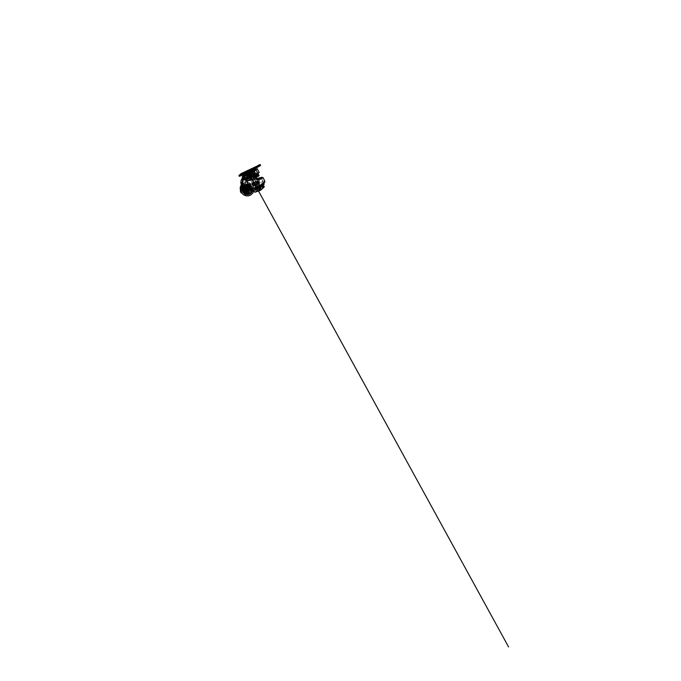 <?xml version="1.0" encoding="UTF-8"?>
<svg xmlns="http://www.w3.org/2000/svg" width="681" height="681" viewBox="0 0 681 681"><rect width="100%" height="100%" fill="white"/><g stroke="black" fill="none" stroke-linecap="round" stroke-linejoin="round"><path stroke-width="0.51" stroke-dasharray="3.4 2.55" d="M251.374 170.48L245.364 173.442M245.024 173.604L244.275 173.953M249.059 170.105L247.16 171.118L249.059 170.105M249.936 171.893L248.029 172.872L249.936 171.893M240.725 174.54L239.874 174.991L240.725 174.54M253.749 168.207L252.804 168.709L253.749 168.207M253.758 169.382L254.703 168.888L253.758 169.382M242.828 172.744L241.781 173.306L242.828 172.744M258.303 165.245L257.129 165.875L258.303 165.245M254.217 169.007L252.225 170.046M245.296 187.947L244.939 188.782L245.815 189.241L246.292 188.348L245.296 187.947M251.664 173.723L246.607 176.2L251.664 173.723M248.531 173.144L254.626 170.063L248.531 173.144M248.982 173.57L254.268 170.922L248.982 173.57M242.836 177.213L250.063 173.629L249.493 175.426L250.676 179.307C251.289 180.329 252.217 180.678 253.468 180.346L263.164 177.715M257.392 168.811L242.249 176.319L252.353 171.416L250.063 173.629L249.612 175.366L250.191 176.847C250.676 177.324 251.059 176.754 251.238 176.592L251.57 179.086L253.281 179.69L256.669 178.635M264.883 181.342L264.849 181.282C264.194 180.533 258.295 182.721 253.604 185.249L248.429 188.526L249.918 188.833L249.552 190.893L247.961 192.246L246.079 192.783C244.624 192.697 243.526 192.016 242.776 190.748L241.193 183.504M248.429 188.526L246.573 184.883L244.096 185.189C242.606 185.956 241.721 187.777 242.061 189.446L242.087 187.411L244.079 185.079L246.122 184.636L243.074 177.613L242.095 178.754M248.778 188.748L247.697 189.224M245.39 187.667C246.105 187.258 247.058 187.862 247.007 188.68L246.403 189.65L245.364 189.65C244.59 189.275 244.615 188.041 245.39 187.667M245.441 187.743L246.803 188.135L246.377 189.582L245.015 189.19L245.441 187.743M248.582 187.999L247.501 188.118C246.726 188.637 246.522 189.327 246.888 190.178C247.382 190.901 248.029 191.089 248.829 190.748C249.604 190.212 249.799 189.522 249.433 188.671L247.007 187.999C246.573 187.386 246.011 187.224 245.313 187.513C244.632 187.965 244.453 188.569 244.777 189.309C245.211 189.939 245.781 190.101 246.479 189.812C247.16 189.344 247.331 188.739 247.007 187.999M246.292 189.556L244.939 189.156L245.364 187.726L246.718 188.109L246.292 189.556M247.586 188.143C248.386 187.803 249.033 187.99 249.527 188.697C249.901 189.556 249.697 190.246 248.923 190.782C248.122 191.123 247.467 190.935 246.973 190.22M245.186 187.479C244.513 187.922 244.334 188.518 244.649 189.258C245.083 189.88 245.645 190.05 246.343 189.752C247.016 189.292 247.186 188.697 246.862 187.956C246.437 187.352 245.875 187.19 245.186 187.479M256.133 174.472L246.692 179.026L256.303 174.37M248.837 190.825C248.003 191.165 247.331 190.961 246.82 190.22C246.445 189.318 246.658 188.594 247.467 188.05C248.301 187.701 248.974 187.896 249.493 188.628C249.884 189.522 249.672 190.254 248.863 190.808M248.403 190.62C249.195 190.084 249.399 189.369 249.016 188.501C248.514 187.777 247.85 187.59 247.041 187.93C246.25 188.467 246.037 189.173 246.411 190.05C246.914 190.782 247.578 190.978 248.403 190.62M245.56 187.53C246.301 187.224 246.905 187.394 247.365 188.05C247.714 188.841 247.535 189.488 246.811 189.982C246.054 190.305 245.449 190.127 244.981 189.454C244.641 188.654 244.837 188.016 245.56 187.53M246.437 189.837C247.152 189.352 247.331 188.722 246.99 187.947C246.539 187.301 245.952 187.13 245.22 187.437C244.513 187.913 244.326 188.535 244.658 189.318C245.109 189.973 245.705 190.144 246.437 189.837M249.552 190.893L247.22 187.028L245.381 187.02L244.3 188.748L246.079 192.783M249.101 191.318L246.871 187.471L245.526 187.471L244.513 189.727M247.399 191.216L249.033 191.14C250.029 190.45 250.293 189.548 249.799 188.433L248.65 187.556M245.007 187.13C244.138 187.718 243.9 188.492 244.309 189.454C244.871 190.263 245.611 190.476 246.513 190.093C247.39 189.497 247.612 188.722 247.186 187.76C246.633 186.969 245.909 186.764 245.007 187.13M245.075 187.147C244.198 187.735 243.96 188.509 244.377 189.48C244.939 190.288 245.671 190.51 246.59 190.118C247.458 189.522 247.688 188.739 247.263 187.777C246.701 186.986 245.977 186.773 245.075 187.147M245.807 193.208L247.501 193.634L249.655 193.106L252.464 189.556M246.284 184.755L243.074 177.613M256.133 177.996L255.92 178.201C256.439 178.907 257.069 179.163 257.793 178.958M253.468 180.346L253.502 179.656L251.774 179.043L251.298 178.099C250.974 177.23 251.212 176.549 252.013 176.064L249.314 177.409L253.707 186.288L249.918 188.833M243.091 177.639L242.955 178.133C241.61 179.401 240.929 181.597 241.321 183.427L242.368 189.599M258.099 186.654L253.026 176.234L255.852 174.787C255.171 175.383 255.017 176.132 255.358 177.069L259.614 185.845M256.703 178.66L253.502 179.656M258.627 173.025L252.013 176.064M250.31 176.788C250.608 177.222 250.906 176.617 251.119 176.396M241.1 182.755L242.666 181.444L243.526 179.103L244.096 180.227L244.811 179.861L249.953 190.059M246.565 192.697L244.905 189.446M244.811 179.861L249.314 177.409M252.123 189.454L259.699 186.024C262.585 184.321 263.896 183.223 263.624 182.729C263.121 182.108 258.754 183.632 254.983 185.598L253.707 186.288M253.026 176.234L246.028 179.563L251.57 190.612M246.028 179.563L245.254 179.954L244.641 178.737L243.704 181.274L242.01 182.704M247.39 193.566L245.705 190.263C245.186 189.258 245.594 187.905 246.582 187.36C247.569 186.79 248.888 187.156 249.433 188.126L251.144 191.514M247.501 193.634L245.807 190.305C245.279 189.301 245.696 187.939 246.692 187.386C247.68 186.815 249.008 187.181 249.561 188.16L251.28 191.565M254.575 175.451L255.69 176.992M244.096 180.227L245.254 179.954M254.132 175.638L259.197 186.075M254.983 185.598L251.689 178.899L250.676 179.307M254.932 185.726L250.54 176.813M250.625 176.745L251.298 178.099L250.285 178.524M243.526 179.103L244.641 178.737M242.666 181.444L243.704 181.274M249.663 177.256L254.073 186.185M253.102 176.166L258.193 186.603M245.483 187.905L246.173 188.126M246.36 188.373L246.045 189.122M245.892 189.275L245.058 189.003M245.007 188.807L245.254 188.024M248.829 189.437L249.186 189.514C249.093 190.416 248.02 191.157 247.186 190.944C246.335 190.833 245.611 189.744 245.841 188.884C245.969 188.007 247.058 187.275 247.893 187.496C248.744 187.615 249.442 188.705 249.22 189.548L249.289 189.539M247.978 189.59L248.148 190.322M251.229 173.851L246.616 176.175L251.229 173.851M251.306 174.31L247.475 176.251L251.306 174.31M250.165 175.621L255.928 172.625L250.165 175.621M253.902 171.076L246.36 174.855L253.902 171.076M252.872 170.871L246.752 173.978L252.872 170.871M245.432 174.651L254.371 170.105L245.432 174.651M252.94 170.837L246.692 174.004L252.94 170.837M245.483 174.625L254.311 170.139L245.483 174.625M248.965 172.897L252.94 170.88L248.965 172.897M250.634 171.952L246.471 174.055L250.634 171.952M249.842 174.549L253.672 172.676L249.842 174.549M251.28 174.949L250.744 175.213L251.28 174.949M251.434 174.872L250.599 175.289L251.434 174.872M251.4 174.966L250.736 175.451L251.476 175.085M251.553 175.119L250.719 175.536L251.553 175.119M246.99 188.424C246.565 187.496 245.092 188.279 245.586 189.173L245.901 189.497C246.548 189.701 246.939 189.471 247.075 188.799L246.99 188.424M247.05 188.373L245.875 188.007L245.509 189.233L246.675 189.573L247.05 188.373M245.96 188.033L247.118 188.365L246.76 189.607L245.594 189.267L245.96 188.033M250.838 175.443L252.259 174.762L250.889 175.604M249.135 172.25L251.153 171.212L249.135 172.25M251.595 175.221L249.544 176.192L251.595 175.221M251.442 175.281L250.097 175.919L251.442 175.281M251.4 176.975L255.903 174.957M252.438 176.558L249.689 177.835L252.438 176.558M252.413 176.43L249.459 177.792L252.413 176.43M252.506 176.617L249.544 177.962L252.506 176.617M251.519 175.477L250.276 176.064L251.519 175.477M252.132 176.728L250.88 177.298L252.132 176.728M251.025 174.711L250.25 175.085L251.025 174.711M250.855 175.145L251.63 174.779L250.855 175.145M250.863 174.94L251.068 174.464L250.489 174.745M256.95 182.38L261.725 179.239C261.351 178.848 257.512 180.303 253.928 182.108L248.463 185.326L251.859 183.649L253.766 183.666L250.642 185.487L256.95 182.38L259.01 186.611M256.201 182.772L258.269 187.003M248.471 185.334L250.838 190.016L251.791 190.22L251.34 190.484L252.447 191.344L255.63 189.071L253.962 187.65L250.744 189.871L251.34 190.484M252.455 189.616L250.421 185.538L252.455 189.582M257.682 180.925L252.166 183.444L257.997 180.703L259.138 183.061L253.306 185.76L258.831 183.291M257.444 181.342L254.217 183.453L257.444 181.342L258.618 183.768L255.46 185.981L258.618 183.768M255.086 182.619L253.502 183.24L255.086 182.619M253.928 182.108L256.924 189.071L255.852 189.659L255.63 189.071M252.489 178.848L254.047 178.175L252.489 178.848M254.473 175.936L252.217 176.949L254.149 175.792L254.949 177.443L258.618 175.621L257.205 176.66L256.422 175.281L252.285 177.111L247.833 179.554L248.565 180.959L247.68 179.163L245.901 180.039L247.765 179.435M247.79 179.478L255.886 175.749L256.694 177.069L255.971 177.511L256.941 177.179M256.022 177.69L252.455 179.341L251.961 177.647L250.897 177.962L251.961 177.647M251.902 179.775L249.399 180.695L248.871 178.933L250.897 177.962M247.058 179.622L247.646 180.788L249.22 180.056L248.625 178.873L245.901 179.997L246.862 181.631L250.123 179.844L249.314 178.201L248.488 178.711L249.237 178.533M249.365 180.09L253.153 178.277L252.217 176.949M253.621 177.92L255.494 176.771L254.949 177.443M246.871 181.853L248.403 180.712M253.043 177.188L249.042 178.984L253.043 177.188M255.784 175.477L256.362 174.923M252.949 177.162L253.826 176.83L254.473 178.167L253.579 178.456L252.949 177.162L254.907 175.809L255.971 177.511M249.357 178.116L254.302 175.545L249.357 178.116M247.407 178.95L250.88 177.545M248.122 178.524L247.62 178.814M250.634 177.196L249.74 177.656M252.157 176.439L251.204 176.907M253.655 175.715L252.736 176.158M254.975 175.111L254.183 175.468M255.962 174.685L254.447 175.349L255.52 175.179M256.311 174.676L255.222 175.23L256.32 174.702M255.826 174.991L254.941 175.392M254.762 175.587L254.226 175.868M253.238 176.379L252.6 176.702M249.867 178.03L249.306 178.294M246.777 178.269L256.133 173.629L246.777 178.269L247.212 179.137L248.318 178.55L247.22 179.094M252.472 176.439L252.974 176.447M250.08 175.026L253.919 173.178L250.08 175.026M250.021 174.762L253.434 173.102L250.021 174.762M250.106 174.728L253.179 173.238L250.106 174.728M249.663 173.817L252.719 172.293L249.663 173.817M249.569 173.859L253.094 172.114L249.569 173.859M251.766 170.522L251.204 171.101L250.914 170.31L250.855 171.271L249.586 171.535C249.306 170.991 249.05 171.127 249.272 171.655L248.284 172.548L247.509 172.004L247.935 172.727L246.173 173.646L245.228 173.229L246.173 173.646M246.258 173.681L246.854 173.4L246.275 172.863L246.854 173.4M247.109 173.28L247.969 172.872L247.603 172.233L247.969 172.872M248.293 172.71L249.289 172.216L249.169 171.476L249.289 172.216M249.638 172.046L250.642 171.544L250.702 170.718L250.642 171.544M250.974 171.374L252.013 170.037L251.851 170.931M252.106 170.795L252.957 169.509L252.736 170.463M252.889 170.378L253.179 169.271L253.034 170.25M254.243 170.114L252.353 170.556M251.434 170.608L251.238 170.224L251.706 170.471M254.762 169.424L253.613 169.28L254.234 169.961L254.754 169.424M253.145 170.301L254.149 169.773L253.136 170.31L252.489 169.884L253.136 170.31M252.889 170.437L251.493 171.152L250.923 170.693L251.272 171.484L252.872 170.446M250.591 171.365L249.178 171.918L249.357 172.438L251.178 171.314M249.28 172.259L247.705 173.034L247.399 172.446L247.484 173.357L249.263 172.267M253.153 170.224L253.375 169.237L253.009 170.182M252.881 170.19L253.562 169.841M252.242 170.216L252.31 169.654L252.038 170.31L252.685 170.344M249.425 172.038L249.374 171.237L249.808 171.748L251.153 171.084L249.859 171.825M251.272 171.484L251.936 171.203L251.323 170.922M244.547 173.927L244.777 174.651L244.794 173.706L246.292 174.293C246.752 174.821 245.39 174.659 244.845 174.132C245.39 173.468 246.871 173.476 246.207 174.208C246.36 174.106 246.488 173.629 246.037 173.629L244.743 174.03M244.292 174.659L244.266 173.987L245.535 173.783C246.13 173.706 245.96 174.31 245.824 174.362L244.283 173.927L244.275 174.668M245.867 173.834L244.956 173.417L245.867 173.834M246.037 173.791L245.892 173.17L245.884 174.132L247.254 173.834L252.14 171.314M249.178 171.918L247.561 172.736L248.565 172.557L248.65 173.161L247.799 173.204M250.489 171.51L249.569 171.51L250.778 170.94M247.297 173.11L247.22 172.336L247.637 172.829L249.416 171.935L247.688 172.906M247.22 172.336L247.101 172.88L247.799 172.438L246.862 173.008L246.113 172.736L246.65 173.144L246.122 173.57M245.577 173.987L245.611 173.102L245.858 173.834M251.195 171.306L249.604 172.097M256.133 173.629L256.431 174.251L255.384 175.051M256.354 174.345L255.384 175.119M256.201 174.447L255.264 174.864M255.758 174.711L254.822 175.136M254.634 175.323L254.107 175.86M250.753 177.281L251.561 176.83M249.74 177.767L250.429 177.698M249.178 178.03L250.302 177.443M247.952 178.575L249.365 178.184M247.441 178.788L248.633 178.49M247.237 178.856L248.514 178.235M247.084 178.89L248.318 178.584L247.092 178.856M247.288 178.711L248.429 178.465M247.501 178.575L248.31 178.218M248.003 178.286L248.94 178.158M248.386 178.081L248.82 177.911M249.127 177.681L249.782 177.698M249.629 177.426L250.174 177.196L249.663 177.46M252.625 175.919L251.91 176.319M253.545 175.485L253.187 175.996M254.073 175.23L253.068 175.758M254.864 174.872L254.209 175.528M255.281 174.685L254.09 175.281M255.843 174.447L254.975 175.196M256.107 174.345L254.856 174.949M256.379 174.251L255.273 174.804M248.625 178.873L247.68 179.163M251.349 177.435L250.625 177.707L251.187 178.848L251.919 178.601L251 177.324L249.314 178.201M256.039 176.983L255.171 175.621L248.923 178.737L254.745 175.664L249.042 178.984M255.775 175.077L255.298 175.877M256.362 175.162L257.869 174.37L258.448 175.587L256.95 176.388L256.277 175.008M248.812 179.112L249.535 180.533L250.157 180.082L249.612 178.439L251.57 177.52M250.625 177.707L248.548 178.49M252.728 176.6L252.234 177M256.848 174.464L255.171 175.621M258.295 174.021L256.49 175.153M253.826 176.83L255.537 175.63M254.004 176.43L254.873 178.209L255.988 177.622M247.705 181.606L246.709 181.784L246.164 180.329M245.892 180.184L246.701 181.793L245.892 180.176L247.705 179.222M253.153 178.277L255.409 176.941L254.703 175.434M250.123 179.844L249.272 179.988L250.957 179.094M252.455 179.341L249.731 180.627L248.871 178.933M247.578 181.12L246.65 179.537L248.369 178.72M248.514 178.507L249.272 179.988M252.872 176.302L253.621 177.775M251.076 179.18L250.242 177.613L251 177.324M257.529 176.175L258.601 175.638L257.912 174.183L258.618 175.621L257.001 176.49M252.617 179.001L249.714 180.635M250.94 177.945L251.774 179.682M254.856 178.303L253.613 178.507M249.476 180.499L246.709 181.801M248.522 178.924L246.675 179.886L247.518 181.546M249.825 180.729L248.812 179.129M252.77 182.857L255.962 189.335M253.426 182.508L256.601 188.977M250.889 185.189L253.306 190.833M253.766 183.666L257.222 190.697L258.125 190.969L255.69 192.323L255.281 191.77L254.703 192.085M251.859 183.649L255.188 190.28L258.125 190.969M249.195 185.045L251.791 190.22L253.358 191.497L250.838 190.025L248.505 185.266M252.404 182.959L254.983 188.186L253.902 187.76L250.804 189.82M255.852 189.659L254.754 188.373M256.924 189.071L256.669 188.569L262.33 186.33M256.456 188.628L253.426 182.423M264.058 184.117L264.024 184.066C263.538 183.427 259.631 184.696 256.082 186.483L256.218 187.581M254.89 191.778L253.502 191.131M247.91 189.122C248.122 188.339 247.467 187.326 246.667 187.215C245.892 187.003 244.879 187.684 244.76 188.501C244.547 189.292 245.211 190.314 246.011 190.416C246.794 190.612 247.79 189.922 247.91 189.122M244.845 188.68C245.228 186.296 248.701 185.7 249.774 187.794L250.08 189.71C249.723 192.093 246.199 192.723 245.126 190.552L244.845 188.68M245.586 193.864C247.978 194.357 250.931 192.161 251.229 189.778C251.876 187.352 249.876 184.21 247.399 183.836C244.99 183.155 241.764 185.275 241.397 187.845C240.725 190.169 242.598 193.293 244.973 193.744M244.862 193.464L245.296 191.242L244.862 193.464L246.199 193.727L246.513 193.004C248.097 193.098 249.876 191.855 250.378 190.339L248.786 189.99L249.05 188.68L251.238 189.122L249.05 188.68M242.64 187.428L241.925 187.266L241.644 188.603L242.589 188.824C242.462 190.45 243.679 192.28 245.194 192.766M242.623 193.957C246.122 196.647 251.655 194.281 252.353 189.999C252.702 188.05 252.276 186.305 251.059 184.755C249.016 182.142 244.777 181.759 242.232 184.1M242.376 184.857C244.036 183.044 246.054 182.27 248.429 182.542C250.761 182.985 252.43 184.27 253.443 186.415L253.638 191.276M242.717 186.654C243.951 184.245 247.152 183.189 249.255 184.057C251.595 184.781 253.213 187.786 252.685 190.093M244.377 193.37L242.845 191.642L242.249 188.884L242.828 187.513M247.007 194.255L247.535 191.957L246.164 191.701L245.73 193.217M252.328 189.42L250.412 189.037L252.328 189.42L252.055 190.799L251 190.561C250.48 192.119 248.65 193.395 247.016 193.31M247.705 184.049L247.143 186.356L247.671 184.049L249.067 184.338L248.684 185.164C250.225 185.692 251.408 187.556 251.28 189.19M251.238 189.122L250.574 186.313L248.131 184.287L246.803 184.015L246.326 186.211L246.803 184.015C244.734 183.972 243.168 184.9 242.147 186.798L241.942 187.275L244.113 187.701L243.841 189.029L242.291 188.748M246.199 193.727C248.284 193.702 249.816 192.757 250.787 190.893L251.195 189.114M250.123 188.986L249.842 190.374L252.055 190.799M249.067 184.338L248.625 186.654L248.684 185.164M247.254 186.373L248.625 186.654M242.887 187.53L244.913 187.947L242.887 187.539M243.177 189.054L244.624 189.361L244.913 187.947M242.521 188.909L244.624 189.361M245.637 193.157L246.164 191.701M247.058 193.77L247.535 191.957M249.842 190.374L251 190.561M242.266 188.739L241.644 188.603M244.113 187.701L242.87 187.471C243.398 185.922 245.237 184.704 246.82 184.832M248.097 184.287L247.629 186.475L246.326 186.211M248.131 184.287L247.629 186.475M250.931 190.416L248.786 189.99M250.974 190.433L250.378 190.339M246.173 193.702L246.599 191.489L246.513 193.004M245.296 191.242L246.599 191.489M243.841 189.029L242.589 188.824M250.123 190.391L250.404 189.02L250.131 190.416M248.497 186.066L247.152 185.785M247.143 186.356L247.824 186.492L247.824 185.922L249.552 187.743L249.85 189.641C249.595 191.046 248.122 192.068 246.743 191.77L246.531 192.272L246.743 191.77L244.947 190.467L244.675 188.62L244.036 188.475L244.675 188.62C244.939 187.19 246.445 186.185 247.824 186.492L247.824 185.922L248.505 186.637M244.173 187.786L244.036 188.475L244.675 188.62L244.036 188.475C244.241 186.858 246.309 185.479 247.824 185.922C249.399 186.126 250.71 188.169 250.267 189.701C250.072 191.293 248.063 192.689 246.531 192.272L246.743 191.77L246.531 192.272C244.947 192.11 243.577 190.05 244.036 188.475L243.892 189.173M245.85 192.144L247.203 192.4M243.475 188.995L243.755 187.65M246.641 185.717L247.297 185.845L247.084 186.364C245.764 186.066 244.317 187.028 244.062 188.399L243.611 188.322L244.326 190.169L246.045 191.421L246.037 191.999L245.373 191.88M247.952 185.981L247.297 185.845C245.824 185.411 243.815 186.747 243.611 188.322C243.177 189.846 244.496 191.846 246.037 191.999L246.045 191.421C247.373 191.693 248.786 190.723 249.033 189.378L249.663 189.514L248.914 189.335L248.744 187.556L247.084 186.364L247.297 185.845C248.82 186.041 250.097 188.024 249.663 189.514L249.033 189.378L249.663 189.514L249.799 188.85M249.527 190.178L249.663 189.514C249.476 191.055 247.526 192.408 246.037 191.999L246.045 191.421L246.692 192.127M254.66 169.288L244.232 174.472M244.334 174.77L254.856 169.535M260.397 165.211L255.358 168.309L255.145 167.858L260.142 164.657L253.485 168.718L253.698 169.169L240.419 175.664L240.189 175.204L253.443 168.454L239.091 175.392M259.784 164.555L253.443 168.454M244.232 174.072L246.496 172.965M246.684 172.872L247.356 172.54M247.45 172.497L253.868 169.348M240.563 175.868L239.218 176.209M254.822 167.73L240.104 174.949M245.16 187.471C244.496 187.922 244.317 188.509 244.632 189.25C245.058 189.871 245.62 190.033 246.318 189.744C246.99 189.284 247.16 188.688 246.837 187.947C246.411 187.343 245.85 187.181 245.16 187.471M245.279 188.186L245.117 188.68M245.237 188.909L245.722 189.063M249.85 175.689L256.141 172.693L249.85 175.689M244.079 175.349L255.477 169.68M255.988 169.569L252.353 171.416L250.242 173.774M264.339 182.287L260.525 183.027L249.629 188.765C249.535 190.22 248.854 191.318 247.595 192.059C245.832 193.064 243.389 192.374 242.445 190.552C241.415 188.722 242.24 186.168 244.104 185.249L246.573 184.883M246.633 184.977L244.13 185.309C243.066 185.709 241.338 187.905 242.504 190.408C243.866 192.8 246.582 192.587 247.509 191.94C248.701 191.233 249.365 190.186 249.493 188.807M246.352 184.789L244.113 185.198C242.198 186.117 241.389 188.722 242.445 190.552L242.776 190.748M243.108 178.686L249.612 175.366M251.851 175.834L253.996 174.804L252.353 171.416M241.295 185.13L241.746 187.513M248.02 187.862L247.458 188.084M241.321 183.427L240.98 183.504C240.776 181.827 241.117 180.295 242.044 178.907M257.673 173.102L254.03 175.077M245.943 188.943L246.105 188.45M245.986 188.22L245.5 188.067M250.634 172.284L246.769 174.242L250.634 172.284M250.795 175.392L252.336 174.659L250.795 175.392M250.736 175.264L252.276 174.532L250.736 175.264M250.719 175.196L252.14 174.515L250.719 175.196M259.708 190.586L261.002 189.863M263.853 187.343L263.368 186.969M255.656 185.683L254.43 183.189M256.328 181.606L257.478 183.972M253.511 185.581L252.379 183.283M257.205 176.66L258.797 175.919M249.399 180.695L248.565 180.959M246.862 181.631L248.522 180.857M251.953 175.553L247.637 177.809L251.953 175.553M254.098 173.051C253.698 173.366 254.507 173.689 255.247 173.502L255.724 173.289C256.116 172.965 255.281 172.659 254.558 172.846C255.545 172.225 256.277 172.931 255.247 173.502C254.6 173.893 253.86 173.74 254.107 173.28L254.558 172.846L254.098 173.051M253.298 173.425L254.881 173.664L253.536 173.357L254.856 173.102L254.626 173.732L253.306 173.97L253.298 173.425M252.013 174.047L253.562 174.285L252.157 174.055L253.409 173.646L253.409 174.268L252.064 174.634L252.013 174.047M250.455 174.804L251.987 175.051L250.565 174.855L251.612 174.379C252.251 174.336 251.944 175.043 251.876 175L250.753 175.477L250.455 174.804M248.871 175.596L250.395 175.851L248.957 175.672L249.987 175.17C250.574 175.102 250.455 175.707 250.31 175.766L249.263 176.268C248.676 176.336 248.82 175.724 248.957 175.672L248.871 175.596M247.492 176.294C247.092 175.698 248.471 175.843 248.948 176.456L249.016 176.558C249.399 177.154 248.029 176.983 247.561 176.388C248.088 175.681 249.561 175.758 248.948 176.456L247.867 176.975C247.28 177.043 247.45 176.413 247.561 176.388L247.492 176.294M246.548 176.788C246.181 176.081 247.586 176.217 248.02 176.949L248.088 177.06C248.42 177.767 247.033 177.605 246.607 176.898L247.169 176.49C247.986 176.268 248.276 176.422 248.02 176.949C247.492 177.673 245.969 177.596 246.607 176.898L246.548 176.788M246.19 176.992C245.867 176.2 247.297 176.328 247.705 177.145L247.765 177.273C248.071 178.064 246.65 177.911 246.25 177.12L246.948 176.651C247.705 176.49 247.961 176.651 247.705 177.145L246.726 177.681C245.892 177.801 246.164 177.077 246.25 177.12L246.19 176.992M246.539 176.847C246.241 176.004 247.705 176.124 248.088 176.992L248.148 177.137C248.429 177.988 246.973 177.835 246.599 176.992L248.216 176.711L247.05 177.554C246.25 177.656 246.513 176.958 246.599 176.992L246.539 176.847M247.569 176.37C247.271 175.502 248.761 175.613 249.152 176.498L249.212 176.651C249.484 177.52 248.003 177.383 247.629 176.515L248.556 175.962C249.323 175.775 249.374 176.353 249.152 176.498L248.259 177.043C247.526 177.273 247.373 176.719 247.629 176.515L247.569 176.37M249.11 175.621C248.778 174.813 250.276 174.923 250.719 175.749L250.787 175.902C251.093 176.711 249.604 176.575 249.178 175.766L249.672 175.383C250.429 174.974 251.136 175.247 250.719 175.749L249.663 176.328C249.084 176.353 248.923 176.166 249.178 175.766L249.11 175.621M250.872 174.745C250.412 174.251 251.868 174.396 252.464 174.906L252.574 175.017C253 175.511 251.561 175.357 250.983 174.855L252.115 174.302C252.745 174.208 252.642 174.804 252.464 174.906L251.127 175.46C250.591 175.281 250.914 174.915 250.983 174.855L250.872 174.745M252.515 173.919L254.217 174.183L252.787 173.868L254.064 173.502L253.928 174.242L252.642 174.591L252.515 173.919M253.715 173.306C253.494 173.732 253.809 173.919 254.66 173.885L255.409 173.553C255.605 173.127 255.281 172.931 254.422 172.991C255.579 172.472 255.784 173.468 254.66 173.885C253.519 174.362 253.341 173.417 254.422 172.991L253.715 173.306M254.26 173C254.056 173.417 254.345 173.621 255.128 173.604L255.928 173.246C256.124 172.821 255.818 172.625 255.017 172.659C256.141 172.199 256.277 173.204 255.128 173.604C254.022 174.013 253.936 173.051 255.017 172.659L254.26 173M250.285 175.451L254.132 173.612L250.285 175.451M249.22 173.136L252.728 171.365L249.22 173.136M250.412 171.493L246.003 173.749L250.412 171.493M250.812 171.11L251.502 170.914M251.025 171.195L252.293 171.22L251.059 171.672M253.528 170.514L252.506 170.965L252.064 170.531M252.864 169.901L253.792 170.088M254.634 169.824L253.102 169.858M253.119 169.909L254.592 170.063C253.494 170.88 252.736 170.327 253.443 169.773L254.371 169.356M252.838 170.224L254.371 170.284L252.685 170.165M250.914 171.408L251.749 171.527L250.523 171.961L250.497 171.357L251.238 171.459M249.28 172.302L248.752 172.14L249.255 172.106M249.535 172.353L250.148 172.319C250.548 171.978 250.174 171.484 249.425 171.816M249.442 172.14L250.148 172.319L248.812 172.727L249.178 171.935M245.969 173.604L244.683 174.132C245.22 174.787 246.633 174.94 246.199 174.285L246.156 173.655M244.615 173.655L246.113 174.174L244.624 174.651M244.266 174.591L244.428 174.302C244.964 174.906 246.352 175.06 245.909 174.464L244.343 174.796M245.747 173.595L247.169 173.766C246.641 174.404 245.288 174.404 245.756 173.774M247.339 172.897L247.237 172.991C247.297 172.863 246.811 173.468 247.348 173.578L248.548 173.102L247.356 173.051M249.28 171.535L248.905 171.97C249.51 172.497 250.957 172.633 250.489 172.106L250.378 171.995M246.948 173.28L247.101 172.88C247.663 173.51 249.118 173.646 248.676 173.017L247.484 173.451M247.373 172.327L248.242 172.625M245.526 173.527L245.611 173.638C246.156 174.302 247.595 174.447 247.169 173.783L245.969 174.217M245.662 173.085L246.752 173.383M248.378 180.652L246.76 181.401L246.156 180.193M249.825 179.707L249.118 179.946L248.548 178.788M252.804 178.158L253.298 177.801L252.736 176.66M254.932 175.613L255.494 176.771L255.043 177.111M252.353 176.643L252.915 176.285M254.149 175.792L254.668 175.443M255.75 176.813L257.214 176.038L256.643 174.855M255.23 175.306L255.826 175M256.831 174.472L257.571 176.004M257.086 176.396L258.814 175.587L258.21 174.336M256.252 175.579L255.222 175.962M253.085 176.762L254.056 176.396M255.554 175.562L254.907 175.809M252.6 178.95L252.021 179.384L251.366 178.056M249.518 178.797L248.88 179.222M249.612 178.439L248.905 178.907M249.442 180.38L247.782 181.265L247.143 179.98M246.684 181.563L247.407 181.069M255.962 177.562L254.881 178.141M251.681 183.283L253.902 187.76M258.286 181.861L260.244 185.922M257.409 182.253L259.418 186.39M256.226 182.883L258.235 187.011M255.647 183.266L257.631 187.326M250.642 185.487L252.642 189.488M253.255 191.089L255.052 190.101L257.222 190.697L255.281 191.77M257.954 183.759L256.797 181.393M259.01 183.07L257.878 180.729M253.451 185.734L252.302 183.419M254.073 185.538L252.915 183.198M254.634 185.283L253.485 182.934M259.018 180.618L260.193 183.061L259.01 180.61M259.521 183.291L258.346 180.865M258.303 183.989L257.12 181.546M256.107 185.394L254.89 182.908M255.469 185.939L254.226 183.419M255.971 185.819L254.728 183.274M262.466 187.028L257.367 188.918L255.579 190.28M264.083 184.202C263.751 183.453 259.75 184.721 256.116 186.56M245.169 188.254L245.211 189.514C245.688 190.459 247.186 190.382 247.595 189.403L247.552 188.126C247.075 187.207 245.586 187.275 245.169 188.254M246.071 188.926L246.181 188.586C246.633 187.539 248.216 187.462 248.718 188.45L248.769 189.812C248.335 190.859 246.735 190.944 246.224 189.931L246.071 188.926M249.876 189.676C249.808 190.416 248.786 191.872 247.05 191.616C245.33 191.225 244.939 189.471 245.169 188.756C245.237 188.007 246.292 186.543 248.029 186.824C249.731 187.241 250.097 188.969 249.876 189.676M248.522 189.241C248.735 188.586 248.386 186.977 246.794 186.585C245.177 186.322 244.198 187.684 244.13 188.373C243.917 189.046 244.283 190.671 245.884 191.046C247.509 191.284 248.454 189.922 248.522 189.241M248.829 189.309L248.539 187.513C247.526 185.555 244.275 186.109 243.909 188.339L244.173 190.093C245.186 192.127 248.488 191.54 248.829 189.309M242.078 186.781L242.164 191.199C243.858 194.63 249.237 194.323 250.668 190.85L251.034 189.752C251.263 188.526 251.076 187.369 250.455 186.296C248.761 183.121 243.577 183.334 242.078 186.781M241.67 188.62L242.232 191.242L244.045 193.106M242.794 187.054L242.828 186.994C244.419 183.325 249.918 183.104 251.715 186.483C252.362 187.624 252.566 188.841 252.319 190.144L251.017 192.68M242.538 187.471L242.751 186.969C243.832 184.977 245.466 184.006 247.671 184.049M252.004 190.782L249.961 193.421M249.033 184.338L251.587 186.466L252.285 189.412M243.27 187.598C243.807 185.998 245.705 184.747 247.339 184.874M245.662 193.055L245.066 192.783M250.651 189.02C250.778 187.428 249.621 185.624 248.131 185.104M249.995 188.952L249.714 190.331M244.53 189.318L244.82 187.922M247.424 191.906L246.062 191.642M244.207 187.726L243.926 189.063M247.739 186.5L246.428 186.228M248.897 190.033L249.169 188.714M246.701 191.54L245.39 191.293M251.093 171.357L250.599 170.327M250.455 170.037L250.242 169.595M241.857 175.187L241.627 174.745M254.703 168.888L254.268 167.977M244.036 173.314L243.594 172.412M259.291 165.875L258.874 164.998M257.529 166.734L257.129 165.875M242.232 174.191L241.781 173.306M253.247 169.62L252.804 168.709M240.35 175.928L239.874 174.991M248.029 172.872L247.518 171.833M244.649 189.258L245.237 187.794L246.862 187.956M246.692 179.026L246.037 177.715L249.655 175.221C252.447 173.757 255.835 172.336 256.141 172.693L256.78 174.021M252.251 171.127L247.603 173.434M246.999 174.694L251.119 172.685L249.459 174.515L243.049 177.767L242.113 178.814M246.233 184.721L244.104 185.138C242.87 185.819 242.172 186.866 241.985 188.271L241.006 183.495M246.888 190.178L244.777 189.309M249.016 188.501L249.493 188.628M244.743 188.722L244.3 188.748M251.774 179.043L251.698 179.444C251.749 179.758 252.54 180.303 253.358 179.997L261.266 177.775M247.28 170.531L249.459 174.515M261.172 177.579L263.624 182.729M246.871 187.471L247.22 187.028M246.045 177.528L251.57 174.242L255.928 172.625M246.13 177.486L251.578 174.276L255.843 172.668M246.684 173.902L253.128 170.701M247.305 173.587L252.523 170.999M247.348 173.698L251.91 171.433M253.672 172.676L252.949 171.178L250.582 172.165L246.769 174.242L247.509 175.741M251.715 171.527L247.552 173.595M250.821 175.315L251.323 175.068M246.326 189.71L246.454 188.85L247.135 189.224M252.336 174.659L249.816 175.749L252.336 174.659M252.787 174.583L251.153 171.212M252.898 176.217L252.234 174.855M250.276 176.064L250.88 177.298M252.242 175.085L252.847 176.328M250.761 177.281L250.097 175.919M249.544 176.192L247.884 172.829M251.604 179.384L253.502 183.24M247.824 179.597L248.497 180.95M247.756 176.234L247.978 176.668L251.664 175.221L254.132 173.612L253.919 173.178M248.25 175.681L247.79 174.745M247.416 174.932L247.05 174.183L250.446 172.012L252.728 171.365L253.094 172.114M254.685 169.475L254.234 169.603M254.073 169.663L252.974 170.114M253.034 170.165C253.596 170.165 253.289 170.778 253.145 170.829L251.842 171.203L252.745 170.19L251.289 170.888M250.787 170.999L250.531 171.484M254.047 169.62L252.864 170.676L254.149 170.318L254.302 169.688M247.331 172.846L245.943 173.587L247.101 173.195L247.169 173.766M253.417 169.697L254.422 169.433M252.2 170.573L251.774 170.539M248.744 172.378L249.28 171.68M249.289 172.548L250.361 172.021M248.676 172.412L248.122 172.336M245.466 174.047L246.624 173.11M249.272 171.655L248.08 172.284M245.747 173.689L244.785 174.259M253.179 173.238L252.719 172.293M256.541 175.272L257.188 176.634M248.429 180.754L246.667 181.563L245.901 180.039M248.556 178.78L246.897 179.563M249.85 179.75L249.135 179.988L248.488 178.711M251.323 177.392L250.574 177.673M254.907 175.528L255.52 176.805L255.06 177.162M256.694 174.694L255.137 175.511M258.261 174.174L256.431 175.043M256.218 175.519L255.196 175.911M249.501 178.745L248.846 179.18M247.739 179.367L246.011 180.269M254.047 178.175L255.928 182.031M263.768 183.521L261.725 179.239M252.455 189.641L250.404 185.538M259.138 183.061L257.997 180.703M253.306 185.76L252.166 183.444M255.46 185.981L254.217 183.453M255.077 190.144L257.248 190.74M252.583 191.412L255.188 190.28M247.765 189.097L247.552 188.126L248.718 188.45L247.331 187.615L245.994 188.918L246.224 189.931L245.211 189.514L245.79 190.169C246.437 190.569 247.68 190.042 247.765 189.097M249.774 187.794L250.021 189.701C249.731 190.731 249.076 191.404 248.063 191.71L246.42 191.608L245.126 190.552M244.173 190.093L243.977 188.348C244.249 187.411 244.837 186.798 245.756 186.492L247.739 186.764L248.539 187.513M245.577 193.719C248.08 194.162 250.676 192.263 251.085 189.752L250.455 186.296L251.119 189.105M243.475 192.519L244.334 193.336M251.059 184.755C252.336 184.951 253.128 185.504 253.443 186.415M242.759 186.883C243.551 185.351 244.768 184.389 246.411 183.998L249.586 184.398L251.587 186.466L248.829 184.645M242.921 191.693L242.402 190.246M247.569 184.398L248.931 184.679M247.45 184.449C245.356 184.525 243.832 185.513 242.862 187.428M245.986 192.11L247.356 192.374M243.849 187.65L243.577 188.995M246.488 185.836L247.79 186.109M250.991 189.071L250.727 190.391M246.411 193.404C248.454 193.276 249.91 192.28 250.77 190.416M244.99 193.157L246.301 193.395M250.114 188.969L249.842 190.339M245.926 191.855L247.28 192.119M244.062 187.709L243.789 189.054M246.556 186.015L247.867 186.279M249.552 187.743L249.978 189.65C249.791 191.216 248.105 192.391 246.607 191.982C245.747 191.829 245.126 190.952 244.947 190.467M248.744 187.556L247.22 186.151C245.781 185.717 244.096 186.841 243.926 188.382L244.326 190.169"/><path stroke-width="1.02" d="M244.275 173.953L254.217 169.007M241.006 175.63L241.857 175.187L241.006 175.63M243.108 174.089L244.156 173.536L243.108 174.089M258.21 166.709L259.393 166.087L258.21 166.709M247.663 189.378L248.488 188.688L249.289 189.539L248.437 190.382L247.663 189.378M261.266 177.775L263.138 177.673L258.84 179.631C257.699 180.09 256.15 179.52 255.596 178.311L254.141 173.485L254.285 171.518L242.3 177.477L242.138 178.907L244.922 176.805L248.335 184.815C246.479 184.619 244.275 186.126 243.755 187.99L243.764 190.322L242.113 183.512L243.824 191.37L245.807 193.208M242.376 177.443L242.836 177.213M248.659 184.994L251.315 189.522L252.353 189.616L259.274 186.466M249.723 189.769L248.957 190.791C248.148 191.14 247.501 190.952 246.999 190.229C246.607 189.352 246.811 188.663 247.586 188.143M255.809 175.026L256.133 174.472M249.127 191.174C248.08 191.625 247.229 191.378 246.582 190.442C246.045 189.522 246.437 188.22 247.39 187.743C248.42 187.309 249.263 187.547 249.901 188.458C250.446 189.369 250.072 190.689 249.127 191.174M248.65 187.556L247.305 187.718C246.301 188.399 246.028 189.292 246.496 190.408L247.399 191.216M256.209 174.634L257.852 173.493L255.341 175.528L254.26 173.425L244.922 178.022L248.335 184.815M242.113 183.512L242.01 182.704L241.1 182.755L240.98 183.504C240.665 181.708 241.031 180.065 242.07 178.584L242.138 178.907M255.12 177.332L255.69 176.992L255.605 175.417M258.84 179.631L258.116 178.907C257.384 179.112 256.746 178.856 256.218 178.141L256.133 177.996M254.26 173.425L254.285 171.518L255.937 169.458L242.249 176.319L246.999 174.694M244.922 176.805L244.922 178.022M244.879 176.788L244.743 177.383C243.211 178.839 242.445 181.325 242.887 183.436L243.755 187.99L243.245 188.05M242.095 178.754L242.419 179.231L244.19 177.256M255.69 176.992L255.741 174.838C255.596 175.051 255.452 175.741 255.111 175.196M256.669 178.635L262.066 177.239L258.116 178.907L261.155 177.554L256.703 178.66M256.294 174.362L255.741 174.838M249.433 188.671L248.582 187.999M248.871 189.454L248.676 188.722M248.344 190.339L249.127 189.803M260.653 189.471L260.789 187.054L264.083 184.202M258.269 187.003L259.716 190.612L260.934 189.931M259.716 190.612L254.881 192.221L259.708 190.586M259.01 186.611L260.576 189.829M258.984 175.758L258.567 176.2M255.537 175.63L256.218 175.519L256.967 177.077L256.022 177.69M255.826 175L256.269 174.6M257.895 174.157L255.826 174.991M251.706 170.471L252.013 170.914L251.434 170.608M253.383 169.663L253.698 170.105L251.919 170.71M254.353 169.211L254.566 169.705L253.596 169.909L254.268 169.246M254.498 169.143L254.856 169.612L254.524 169.126M249.859 171.825L249.425 172.038M251.902 170.718L253.358 170.02M256.277 175.008L255.775 175.077M255.784 175.477L258.295 174.021M258.278 174.013L259.069 175.655L258.286 174.013L257.597 174.787L258.525 176.217L256.805 176.728M258.797 175.919L257.776 174.379M259.078 175.715L258.576 176.047M256.916 176.966L258.584 176.081L256.856 176.839M257.631 187.326L258.201 188.475C258.823 188.314 259.035 188.739 259.214 189.012L259.844 190.229M252.455 189.616L253.306 190.842L258.235 188.56L259.708 189.99M259.418 186.39L260.38 188.365L260.823 187.139M262.33 186.33L263.768 186.151C264.764 186.279 264.415 186.994 262.721 188.305L261.019 189.42L260.746 188.314M258.235 187.011L259.044 189.258M252.642 189.488L254.515 191.94L252.455 189.582C252.285 191.208 251.51 192.442 250.106 193.276C248.131 194.417 245.364 193.668 244.241 191.616C245.322 193.71 248.114 194.494 250.123 193.336C251.553 192.476 252.336 191.216 252.464 189.548M253.502 191.131L253.647 191.267C252.864 193.583 250.812 195.396 248.42 195.822C246.02 196.247 243.466 195.234 242.01 193.225C240.904 191.625 240.529 189.854 240.895 187.905L242.376 184.857M254.703 192.085L259.844 190.246M242.232 184.1C241.176 185.045 240.504 186.219 240.197 187.607M240.18 187.692L240.419 191.003L242.623 193.957M244.973 193.744L245.586 193.864M252.685 190.093L252.66 190.22C252.293 192.876 249.008 195.192 246.403 194.562C244.956 194.289 243.457 193.276 242.64 191.736L242.172 188.16L242.717 186.654M249.961 193.421L247.041 194.255L245.628 194L245.637 193.157M242.325 188.901L243.177 189.054M245.73 193.217L245.662 194.025M247.041 194.272L247.058 193.77M244.224 177.23L244.224 177.23C242.606 179.009 241.993 181.103 242.385 183.521L242.887 183.436M244.232 174.472C242.615 175.213 242.47 175.221 243.789 174.489L254.66 169.288M254.856 169.535L244.334 174.77M242.547 172.821L243.023 173.655L259.487 165.628L259.223 165.074L242.734 173.076L240.81 174.098L238.98 175.741L239.21 176.2L241.1 174.668L240.946 173.681L260.133 164.657M259.001 164.853L260.278 164.623L260.397 165.211M255.256 168.633L260.295 165.645L243.023 173.655L239.218 176.217L239.091 175.392L240.819 173.8M241.517 174.813L239.559 176.319L244.232 174.072M260.278 164.623L260.534 165.168L259.487 165.628L260.38 165.577M259.521 165.968L243.126 173.97M249.552 188.705L249.501 189.735L247.535 190.527L246.845 189.19L247.62 188.143C248.42 187.811 249.067 187.999 249.552 188.705L249.723 189.761M247.935 189.275L248.446 188.935M248.735 188.986L249.059 189.497M255.477 169.68L244.079 175.349M254.549 171.689L255.937 169.458L257.392 168.811L255.988 169.569M248.829 185.011L246.13 185.462C243.968 186.526 243.04 189.522 244.241 191.616L243.824 191.37M252.353 189.616C252.208 191.208 251.451 192.408 250.089 193.225L247.918 193.744L245.969 193.183L244.351 191.48C243.832 190.339 243.789 189.088 244.121 188.05L246.224 185.598L249.093 185.215M251.136 189.301L259.172 185.692C263.07 183.589 265.352 181.725 264.849 181.282L263.164 177.715M259.35 186.424C262.789 184.585 265.232 182.534 264.339 182.287M248.514 184.977L246.105 185.453C244.385 186.322 243.372 188.424 243.764 190.322L243.381 190.127M255.596 178.311L256.158 177.962L255.664 177.026L256.218 178.141M255.937 169.458L257.818 173.408L256.269 174.276M240.98 183.504L241.295 185.13M257.392 168.811L259.163 172.54L257.852 173.493L259.163 172.54L257.673 173.102M257.758 173.757L258.627 173.025M248.999 189.795L248.497 190.144M248.207 190.084L248.003 189.599M261.002 189.863L263.853 187.343M251.817 171.008L252.2 170.573M252.6 170.378L253.434 170.505M252.685 170.344L253.511 170.471M253.63 170.412L253.664 169.875L254.524 169.969M253.792 170.088L254.243 170.114M249.987 171.757L250.489 171.51M248.242 172.625L248.676 172.412M246.752 173.383L247.212 173.451M256.175 174.932L257.835 174.072M256.167 175.46L257.597 174.787M255.835 175.289L257.793 174.362M256.95 177.026L255.962 177.562M260.244 185.922L260.789 187.054C263.232 185.538 264.313 184.542 264.024 184.066L263.768 183.521M253.196 190.578L258.235 188.56M263.368 186.969L262.466 187.028M244.045 193.106L244.896 193.489M251.017 192.68C248.846 195.183 244.428 194.706 242.921 191.693L242.794 187.054M245.628 194L244.377 193.37M245.066 192.783C243.679 191.906 242.981 190.646 242.981 189.012M264.883 181.342C265.301 181.997 263.045 183.964 259.308 186.015L251.315 189.522M249.459 174.515L508.579 646.95L247.28 170.531M264.058 184.117L262.304 186.185L262.721 188.305L261.027 189.463M250.531 171.484L251.059 171.672M248.744 172.378L249.289 172.548M246.948 173.28L247.484 173.451M245.466 174.047L245.969 174.217M256.967 177.077L255.988 177.622M253.009 190.74L252.455 189.641M240.419 191.003C240.35 192.025 240.878 192.766 242.01 193.225M242.921 191.693L242.351 190.101L242.759 186.883M244.334 193.336L245.577 193.719M242.811 187.522L242.521 188.935M242.427 188.918L242.402 190.246M245.066 193.234L243.475 192.519"/></g></svg>
